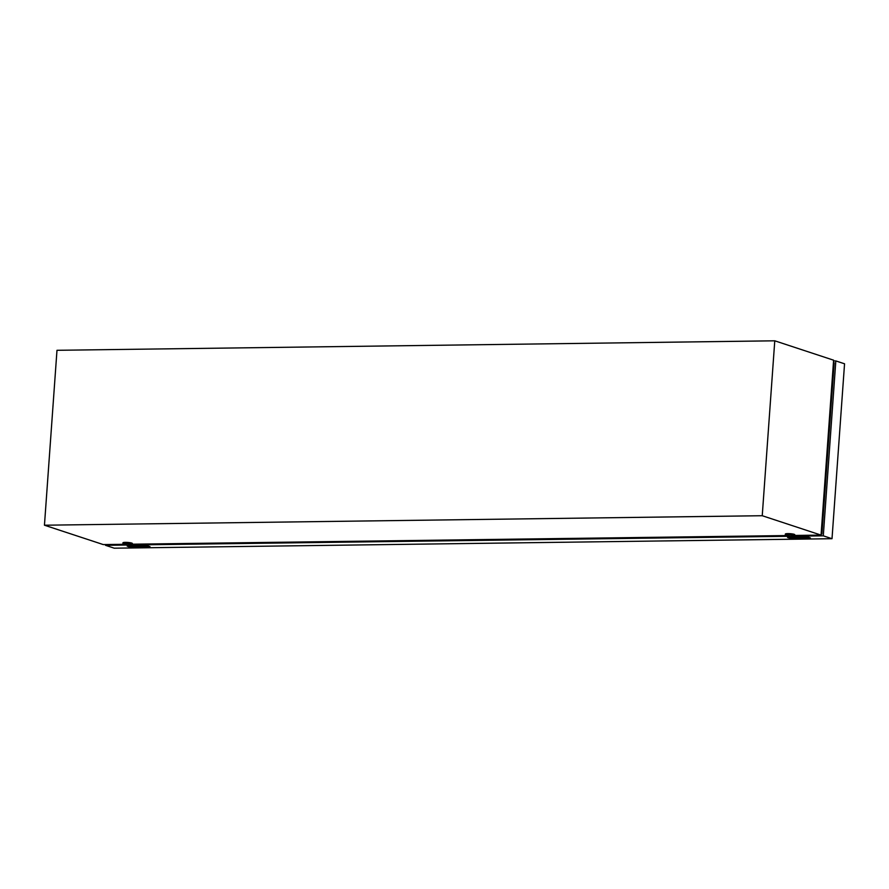 <?xml version="1.0" encoding="UTF-8"?>
<svg xmlns="http://www.w3.org/2000/svg" width="889" height="889" viewBox="0 0 889 889"><rect width="100%" height="100%" fill="white"/><g stroke="black" fill="none" stroke-linecap="round" stroke-linejoin="round"><path stroke-width="1.33" d="M129.905 545.057A4.723 0.689 4.1 0 1 125.182 544.724A4.723 0.689 4.1 0 1 122.871 543.957A4.723 0.689 4.1 0 1 125.26 543.535A4.723 0.689 4.1 0 1 129.972 543.868A4.723 0.689 4.1 0 1 132.294 544.635A4.723 0.689 4.1 0 1 129.905 545.057M122.871 543.957L122.949 542.79A4.723 0.689 4.1 0 1 125.338 542.368A4.723 0.689 4.1 0 1 130.061 542.701A4.723 0.689 4.1 0 1 132.383 543.468L132.294 544.635M792.321 536.311A4.723 0.689 4.1 0 1 787.598 535.967A4.723 0.689 4.1 0 1 785.287 535.2A4.723 0.689 4.1 0 1 787.676 534.778A4.723 0.689 4.1 0 1 792.388 535.111A4.723 0.689 4.1 0 1 794.71 535.878A4.723 0.689 4.1 0 1 792.321 536.311M785.287 535.2L785.365 534.033A4.723 0.689 4.1 0 1 787.754 533.611A4.723 0.689 4.1 0 1 792.477 533.945A4.723 0.689 4.1 0 1 794.799 534.711L794.71 535.878M56.985 350.299L44.45 525.21L762.24 515.72L774.775 340.809L56.985 350.299M822.114 530.789L821.403 530.322M833.726 368.768L832.971 368.935M762.24 515.72L821.058 535.1L833.604 360.189L774.775 340.809M833.771 368.124L833.026 368.135M821.236 532.711L821.981 532.7M44.45 525.21L103.268 544.579L123.382 544.312M132.328 544.201L785.798 535.567M794.744 535.445L821.058 535.1M833.226 365.39L833.971 365.379M128.027 545.013L105.502 545.313L105.558 544.546M833.549 360.956L835.827 360.923L823.292 535.834L793.799 536.223M790.443 536.267L131.383 544.968M833.415 362.701L834.16 362.69L821.881 534.1L821.136 534.111M105.502 545.313L114.225 548.191L832.015 538.701L823.292 535.834M127.16 546.124L129.483 546.891L149.997 546.624L147.663 545.857L127.16 546.124M787.521 537.401L789.854 538.167L810.357 537.889L808.034 537.123L787.521 537.401M835.827 360.923L844.55 363.79L832.015 538.701M789.91 537.367L789.854 538.167M129.538 546.09L129.483 546.891"/></g></svg>

